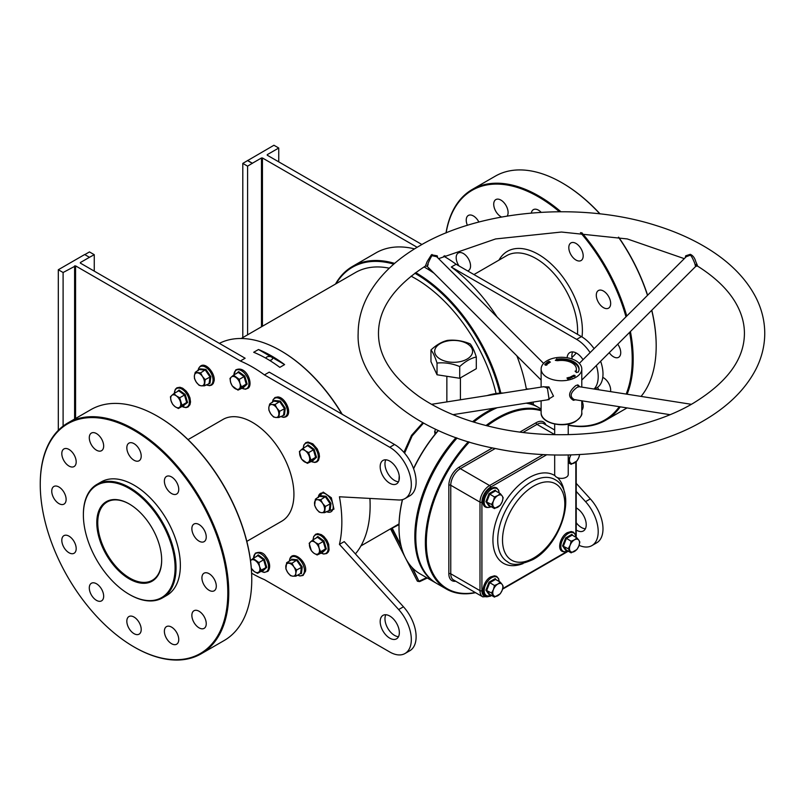 <?xml version="1.0" encoding="UTF-8"?>
<svg xmlns="http://www.w3.org/2000/svg" width="805" height="805" viewBox="0 0 805 805"><rect width="100%" height="100%" fill="white"/><g stroke="black" fill="none" stroke-linecap="round" stroke-linejoin="round"><path stroke-width="1.21" d="M415.783 536.714A100.967 58.292 -60 0 1 415.783 536.432A100.967 58.292 -60 0 1 456.968 437.96A100.967 58.292 120 0 0 415.783 536.714M497.208 407.722A101.651 58.685 120 0 0 487.659 412.492L487.176 412.774A100.967 58.292 120 0 0 473.652 422.072A100.967 58.292 -60 0 1 487.176 412.774L487.659 412.492A101.651 58.685 120 0 0 473.743 422.102M457.099 438.011A101.651 58.685 120 0 0 415.783 536.985A101.651 58.685 120 0 0 436.833 583.524L446.423 589.059A101.651 58.685 -60 0 1 468.349 441.714M541.121 410.781A100.967 58.292 120 0 0 497.721 418.862A100.967 58.292 120 0 0 487.196 425.835M469.355 442.015A100.967 58.292 120 0 0 426.398 546.142A100.967 58.292 120 0 0 475.282 592.52M475.544 592.681A101.651 58.685 -60 0 1 446.423 589.059M485.999 425.543A101.651 58.685 -60 0 1 497.238 418.026A101.651 58.685 -60 0 1 541.121 409.956M541.121 408.99L538.485 407.461A101.651 58.685 120 0 0 526.138 403.174M129.233 578.875A45.875 26.485 60 0 1 96.791 522.687A45.875 26.485 60 0 1 129.233 503.96L129.233 503.96A45.875 26.485 60 0 1 161.674 560.149A45.875 26.485 60 0 1 129.233 578.875M129.474 504.101A45.201 26.092 -120 0 0 107.115 501.998A45.201 26.092 -120 0 0 100.182 538.213A45.201 26.092 -120 0 0 129.716 578.05A45.201 26.092 -120 0 0 152.316 580.284A45.201 26.092 -120 0 0 161.674 559.867M499.875 393.122A125.842 72.651 -120 0 0 414.837 273.237M393.766 264.131A125.842 72.651 -120 0 0 336.077 283.732M335.484 284.074A126.516 73.044 60 0 1 352.52 266.415A126.516 73.044 60 0 1 394.621 263.386M415.682 272.623A126.516 73.044 60 0 1 500.841 393.071M280.895 350.829A125.842 72.651 60 0 1 281.136 350.97A125.842 72.651 60 0 1 342.236 414.293M369.938 498.426A125.842 72.651 60 0 1 370.119 505.087L370.119 505.641A126.516 73.044 -120 0 0 369.908 498.426M341.944 414.132A126.516 73.044 -120 0 0 280.653 350.688A126.516 73.044 -120 0 0 219.363 343.363M83.378 514.938A64.853 37.443 -120 0 0 129.233 594.372A64.853 37.443 -120 0 0 175.088 567.887A64.853 37.443 -120 0 0 129.233 488.464A64.853 37.443 -120 0 0 83.378 514.938L83.378 514.385A65.527 37.835 60 0 1 96.952 484.389A65.527 37.835 60 0 1 147.446 501.948A65.527 37.835 60 0 1 176.054 567.887A65.527 37.835 60 0 1 162.479 597.894A65.527 37.835 60 0 1 129.716 594.643A65.527 37.835 60 0 1 129.474 594.503M399.008 527.034A100.967 58.292 -60 0 1 399.008 526.752A100.967 58.292 -60 0 1 402.409 499.633M413.529 468.54A100.967 58.292 -60 0 1 438.272 430.464M453.748 414.988A100.967 58.292 -60 0 1 454.382 414.444M454.553 414.414A101.651 58.685 120 0 0 453.839 415.028M438.403 430.524A101.651 58.685 120 0 0 413.609 468.741M402.53 499.603A101.651 58.685 120 0 0 399.008 527.305A101.651 58.685 120 0 0 420.059 573.844L435.877 582.971A101.651 58.685 -60 0 1 456.002 437.618M472.555 421.729A101.651 58.685 -60 0 1 486.703 411.939A101.651 58.685 -60 0 1 493.787 408.256M157.75 416.396A132.614 76.566 60 0 1 157.981 416.537A132.614 76.566 60 0 1 251.764 578.956L251.764 579.509A133.298 76.958 -120 0 0 157.508 416.255A133.298 76.958 -120 0 0 90.854 409.654L67.862 422.937A133.298 76.958 60 0 1 170.569 458.649A133.298 76.958 60 0 1 228.761 592.792A133.298 76.958 60 0 1 201.149 653.811A133.298 76.958 60 0 1 134.505 647.21A133.298 76.958 60 0 1 134.264 647.069M40.25 484.509A132.614 76.566 -120 0 0 134.022 646.928A132.614 76.566 -120 0 0 227.805 592.792A132.614 76.566 -120 0 0 134.022 430.363A132.614 76.566 -120 0 0 40.25 484.509L40.25 483.956A133.298 76.958 60 0 1 67.862 422.937M562.172 182.906A132.614 76.566 60 0 1 562.413 183.047A132.614 76.566 60 0 1 600.057 213.889M618.693 237.213A132.614 76.566 60 0 1 647.602 295.254M651.798 310.207A132.614 76.566 60 0 1 656.186 345.466L656.186 346.019A133.298 76.958 -120 0 0 651.708 310.297M647.492 295.355A133.298 76.958 -120 0 0 618.471 237.173M599.856 213.858A133.298 76.958 -120 0 0 561.93 182.765A133.298 76.958 -120 0 0 495.286 176.164L472.283 189.447A133.298 76.958 60 0 1 560.874 211.705M626.169 394.078A132.614 76.566 -120 0 0 632.227 359.302A132.614 76.566 -120 0 0 629.601 332.354M625.978 316.828A132.614 76.566 -120 0 0 580.455 232.595M559.405 211.705A132.614 76.566 -120 0 0 446.121 232.907M446.02 232.957A133.298 76.958 60 0 1 472.283 189.447M581.774 232.675A133.298 76.958 60 0 1 626.753 316.053M630.416 331.539A133.298 76.958 60 0 1 633.183 359.302A133.298 76.958 60 0 1 627.115 394.219M423.521 423.108L412.14 435.887L404.593 453.165M402.248 500.328L401.896 499.754M398.918 480.726L399.22 475.846M403.919 452.38L411.526 435.364L422.806 422.716M171.566 643.708A10.163 5.866 60 0 1 164.924 634.753A10.163 5.866 60 0 1 166.484 626.612A10.163 5.866 60 0 1 171.566 627.115A10.163 5.866 60 0 1 178.207 636.071A10.163 5.866 60 0 1 176.647 644.211A10.163 5.866 60 0 1 171.566 643.708M134.022 633.656A10.163 5.866 60 0 1 127.381 624.7A10.163 5.866 60 0 1 128.941 616.55A10.163 5.866 60 0 1 134.022 617.053A10.163 5.866 60 0 1 140.664 626.008A10.163 5.866 60 0 1 139.104 634.159A10.163 5.866 60 0 1 134.022 633.656M96.479 600.359A10.163 5.866 60 0 1 89.838 591.403A10.163 5.866 60 0 1 91.398 583.263A10.163 5.866 60 0 1 96.479 583.766A10.163 5.866 60 0 1 103.121 592.721A10.163 5.866 60 0 1 101.561 600.862A10.163 5.866 60 0 1 96.479 600.359M68.999 552.753A10.163 5.866 60 0 1 62.357 543.798A10.163 5.866 60 0 1 63.917 535.657A10.163 5.866 60 0 1 68.999 536.16A10.163 5.866 60 0 1 75.64 545.116A10.163 5.866 60 0 1 74.08 553.266A10.163 5.866 60 0 1 68.999 552.753M58.936 503.598A10.163 5.866 60 0 1 52.295 494.642A10.163 5.866 60 0 1 53.855 486.492A10.163 5.866 60 0 1 58.936 486.995A10.163 5.866 60 0 1 65.577 495.961A10.163 5.866 60 0 1 64.018 504.101A10.163 5.866 60 0 1 58.936 503.598M68.999 466.055A10.163 5.866 60 0 1 62.357 457.099A10.163 5.866 60 0 1 63.917 448.949A10.163 5.866 60 0 1 68.999 449.452A10.163 5.866 60 0 1 75.64 458.417A10.163 5.866 60 0 1 74.08 466.558A10.163 5.866 60 0 1 68.999 466.055M96.479 450.186A10.163 5.866 60 0 1 89.838 441.231A10.163 5.866 60 0 1 91.398 433.08A10.163 5.866 60 0 1 96.479 433.583A10.163 5.866 60 0 1 103.121 442.549A10.163 5.866 60 0 1 101.561 450.689A10.163 5.866 60 0 1 96.479 450.186M134.022 460.249A10.163 5.866 60 0 1 127.381 451.293A10.163 5.866 60 0 1 128.941 443.142A10.163 5.866 60 0 1 134.022 443.646A10.163 5.866 60 0 1 140.664 452.601A10.163 5.866 60 0 1 139.104 460.752A10.163 5.866 60 0 1 134.022 460.249M171.566 493.535A10.163 5.866 60 0 1 164.924 484.58A10.163 5.866 60 0 1 166.484 476.439A10.163 5.866 60 0 1 171.566 476.942A10.163 5.866 60 0 1 178.207 485.898A10.163 5.866 60 0 1 176.647 494.039A10.163 5.866 60 0 1 171.566 493.535M199.056 541.141A10.163 5.866 60 0 1 192.415 532.186A10.163 5.866 60 0 1 193.975 524.035A10.163 5.866 60 0 1 199.056 524.538A10.163 5.866 60 0 1 205.698 533.504A10.163 5.866 60 0 1 204.138 541.644A10.163 5.866 60 0 1 199.056 541.141M209.109 590.296A10.163 5.866 60 0 1 202.468 581.341A10.163 5.866 60 0 1 204.027 573.2A10.163 5.866 60 0 1 209.109 573.703A10.163 5.866 60 0 1 215.75 582.659A10.163 5.866 60 0 1 214.19 590.8A10.163 5.866 60 0 1 209.109 590.296M199.056 627.84A10.163 5.866 60 0 1 192.415 618.884A10.163 5.866 60 0 1 193.975 610.743A10.163 5.866 60 0 1 199.056 611.247A10.163 5.866 60 0 1 205.698 620.202A10.163 5.866 60 0 1 204.138 628.353A10.163 5.866 60 0 1 199.056 627.84M467.675 270.933A10.163 5.866 -120 0 0 468.45 270.611A10.163 5.866 -120 0 0 470.009 262.46A10.163 5.866 -120 0 0 463.368 253.505A10.163 5.866 -120 0 0 458.287 253.001A10.163 5.866 -120 0 0 459.051 265.952M478.895 222.049A10.163 5.866 -120 0 0 473.421 215.961A10.163 5.866 -120 0 0 468.339 215.458A10.163 5.866 -120 0 0 467.403 225.32M507.19 216.052A10.163 5.866 -120 0 0 500.911 200.093A10.163 5.866 -120 0 0 495.83 199.59A10.163 5.866 -120 0 0 494.27 207.74A10.163 5.866 -120 0 0 500.911 216.696A10.163 5.866 -120 0 0 501.545 217.028M541.131 212.299A10.163 5.866 -120 0 0 538.454 210.155A10.163 5.866 -120 0 0 533.373 209.652A10.163 5.866 -120 0 0 531.36 213.023M575.998 243.442A10.163 5.866 -120 0 0 570.916 242.939A10.163 5.866 -120 0 0 569.356 251.09A10.163 5.866 -120 0 0 575.998 260.045A10.163 5.866 -120 0 0 581.079 260.548A10.163 5.866 -120 0 0 582.639 252.398A10.163 5.866 -120 0 0 575.998 243.442M603.478 291.048A10.163 5.866 -120 0 0 598.397 290.545A10.163 5.866 -120 0 0 596.837 298.685A10.163 5.866 -120 0 0 603.478 307.651A10.163 5.866 -120 0 0 608.56 308.154A10.163 5.866 -120 0 0 610.12 300.003A10.163 5.866 -120 0 0 603.478 291.048M609.234 352.671A10.163 5.866 -120 0 0 613.541 356.806A10.163 5.866 -120 0 0 618.622 357.309A10.163 5.866 -120 0 0 617.737 344.188M610.552 391.622A10.163 5.866 -120 0 0 603.478 377.756A10.163 5.866 -120 0 0 602.774 377.384M597.562 387.346A10.163 5.866 -120 0 0 598.89 389.791M246.803 541.383L281.76 521.197A58.755 33.921 -120 0 0 293.926 494.3A58.755 33.921 -120 0 0 268.276 435.173A58.755 33.921 -120 0 0 223.005 419.435L188.058 439.611M96.952 484.389L101.259 481.903A65.527 37.835 60 0 1 151.753 499.452A65.527 37.835 60 0 1 180.36 565.402A65.527 37.835 60 0 1 166.786 595.398L162.479 597.894M398.495 636.695A13.554 7.829 60 0 1 394.551 635.397A13.554 7.829 60 0 1 385.816 614.738M389.761 638.164A13.554 7.829 60 0 1 380.906 626.22A13.554 7.829 60 0 1 382.989 615.362A13.554 7.829 60 0 1 389.761 616.026A13.554 7.829 60 0 1 398.616 627.97A13.554 7.829 60 0 1 396.543 638.838A13.554 7.829 60 0 1 389.761 638.164M385.816 459.806A13.554 7.829 -120 0 0 394.551 480.474A13.554 7.829 -120 0 0 398.495 481.762M389.761 461.104A13.554 7.829 -120 0 0 382.989 460.43A13.554 7.829 -120 0 0 380.906 471.297A13.554 7.829 -120 0 0 389.761 483.231A13.554 7.829 -120 0 0 396.543 483.906A13.554 7.829 -120 0 0 398.616 473.048A13.554 7.829 -120 0 0 389.761 461.104M576.229 507.905A13.554 7.829 60 0 1 576.642 508.136A13.554 7.829 60 0 1 585.497 520.08A13.554 7.829 60 0 1 583.414 530.938A13.554 7.829 60 0 1 576.642 530.274A13.554 7.829 60 0 1 576.229 530.022M585.376 528.794A13.554 7.829 60 0 1 581.431 527.506A13.554 7.829 60 0 1 576.229 522.717M583.011 359.684A13.554 7.829 -120 0 0 576.642 353.214A13.554 7.829 -120 0 0 569.87 352.54A13.554 7.829 -120 0 0 567.102 357.742M572.697 351.916A13.554 7.829 -120 0 0 572.184 359.05M269.554 360.378A3.391 1.952 0 0 0 272.543 358.436A3.391 1.952 0 0 0 271.547 357.058A3.391 1.952 0 0 0 268.075 356.585A3.391 1.952 0 0 0 265.801 358.165M467.051 343.614A18.978 10.958 0 0 0 440.224 343.614A18.978 10.958 0 0 0 440.224 359.1A18.978 10.958 0 0 0 467.051 359.1A18.978 10.958 0 0 0 467.051 343.614M470.241 343.896C462.694 340.777 455.137 339.609 447.56 340.384C442.005 341.642 436.471 344.842 430.967 349.974C432.979 352.379 435.012 356.736 437.035 363.065L437.035 374.768L459.715 378.28L476.308 368.7L476.308 356.987C474.296 350.688 472.263 346.321 470.241 343.896M434.096 273.287A126.516 73.044 -120 0 0 424.024 266.928M533.172 402.067A126.516 73.044 60 0 1 533.323 404.482M443.716 256.161A126.516 73.044 60 0 1 456.103 264.251L451.303 267.019A126.516 73.044 60 0 1 497.088 316.979M516.88 355.88A126.516 73.044 60 0 1 526.319 388.875L528.905 389.016M352.52 266.415L376.005 252.851A126.516 73.044 60 0 1 414.545 248.876M284.608 364.595L279.818 367.362A126.516 73.044 -120 0 0 253.696 352.278L258.486 349.511A126.516 73.044 60 0 1 284.608 364.595L258.486 349.511M80.359 263.104L245.133 358.235L240.333 361.002A126.516 73.044 60 0 1 264.432 374.909L389.761 447.268A30.499 17.609 -120 0 1 409.685 474.145A30.499 17.609 -120 0 1 405.006 498.577A30.499 17.609 -120 0 1 398.656 499.986L339.438 496.776A126.516 73.044 60 0 1 341.843 521.972A126.516 73.044 60 0 1 339.438 544.381L344.228 541.614L403.456 606.789A30.499 17.609 60 0 1 409.805 650.742L405.006 653.509A30.499 17.609 60 0 1 389.761 652L264.432 579.63A126.516 73.044 60 0 1 251.633 573.18M264.432 374.909L269.222 372.141L394.551 444.501A30.499 17.609 -120 0 1 414.474 471.378A30.499 17.609 -120 0 1 409.805 495.81L405.006 498.577M241.208 338.502L355.428 272.553A119.744 69.129 60 0 1 389.298 268.196M411.063 276.165A119.744 69.129 60 0 1 496.071 393.534M240.333 361.002L75.569 265.871L75.569 418.489M339.438 544.381L398.656 609.556A30.499 17.609 60 0 1 405.006 653.509M503.447 393.021A101.651 58.685 120 0 0 487.136 395.577M527.245 403.003A101.651 58.685 -60 0 1 537.529 406.907A101.651 58.685 -60 0 1 538.002 407.189M355.397 553.91A126.516 73.044 -120 0 0 370.119 505.641M401.303 546.766L391.582 528.221M399.039 524.629L392.206 528.14L400.9 545.126M430.967 349.974L430.967 361.676L437.035 374.768M437.035 363.065C444.581 362.28 452.138 363.447 459.715 366.567L459.715 378.28M459.715 366.567C465.27 361.415 470.804 358.225 476.308 356.987M427.686 269.081A3.391 1.952 0 0 0 429.447 268.649M590.105 352.61A30.499 17.609 -120 0 0 576.642 339.378L451.303 267.019M594.04 389.026A30.499 17.609 -120 0 0 596.344 365.53M576.229 483.372L590.327 498.889L585.537 501.656L576.229 491.412M585.537 501.656A30.499 17.609 60 0 1 591.886 545.609A30.499 17.609 60 0 1 579.077 545.347M590.327 498.889A30.499 17.609 60 0 1 596.676 542.842L591.886 545.609M242.798 337.587L242.798 163.395L273.942 145.252L278.741 148.019L267.24 154.661M261.484 326.79L261.484 157.981L252.378 163.234L247.588 160.467M261.484 157.981L262.44 157.981L262.44 326.236M417.141 247.286L262.44 157.981M421.921 244.519L267.24 155.214M594.08 348.646A30.499 17.609 -120 0 0 581.431 336.611L456.103 264.251M594.603 389.117L596.676 387.919A30.499 17.609 -120 0 0 600.631 361.254M620.242 406.867A133.298 76.958 60 0 1 605.581 420.321A133.298 76.958 60 0 1 568.229 425.241M641.062 396.412A133.298 76.958 -120 0 0 656.186 346.019M444.763 255.668A132.614 76.566 -120 0 0 444.803 256.795M568.229 425.03A132.614 76.566 -120 0 0 619.287 406.716M540.306 400.95A10.163 5.866 -120 0 0 541.121 401.111M581.784 410.188A10.163 5.866 -120 0 0 582.015 400.86M247.588 334.82L247.588 166.162L252.378 163.234M242.798 163.395L247.588 166.162M278.741 161.845L278.741 148.019M80.359 262.551L89.466 257.298L84.666 254.531L58.312 269.745L63.102 272.513L75.569 265.871M84.817 254.611L89.466 251.925L94.255 254.692L89.466 257.298M58.312 430.313L58.312 269.745M201.149 653.811L224.152 640.528A133.298 76.958 -120 0 0 251.764 579.509M63.102 426.097L63.102 272.513M74.603 419.043L74.603 265.871M94.255 271.124L94.255 254.692M417.221 580.928L390.546 528.815L417.232 580.928A0.674 0.674 100 0 0 417.704 581.29L417.704 581.29A0.674 0.674 0 0 1 417.221 580.928L418.942 581.24A0.674 0.674 100 0 0 419.425 581.592L419.425 581.592A0.674 0.674 100 0 0 419.818 581.542L427.294 578.02L419.828 581.542L419.314 581.089L426.64 577.638M247.588 160.628L252.378 163.395M685.246 257.691L685.679 255.819L690.277 254.32C692.914 255.457 694.755 257.902 695.782 261.645C697.985 266.425 698.056 267.371 695.993 264.473M541.121 380.061L427.053 266.264L425.402 266.063L427.123 261.645L431.41 254.793L437.226 255.819L437.658 257.691M691.364 404.311L579.238 386.702L577.115 387.336C570.282 392.548 569.346 396.634 574.307 399.602M669.941 414.666L574.217 399.602M575.827 399.693L573.402 400.316C567.656 396.754 568.461 391.834 575.827 385.555L577.879 384.881L579.882 386.803M452.963 414.666L549.141 399.562L547.46 388.523L545.79 387.336L543.667 386.702L431.54 404.311M543.023 386.803L548.909 386.923L553.498 396.141L547.36 399.844M695.047 264.765C697.05 270.49 694.413 260.649 690.962 255.678L689.915 255.326L686.252 256.694L579.298 363.397M543.606 363.397L436.652 256.694L431.943 255.678C428.512 261.031 425.473 270.611 428.169 264.513M568.229 454.976L568.229 474.467A6.772 3.914 180 0 1 566.247 477.234A6.772 3.914 180 0 1 558.861 478.079A6.772 3.914 180 0 1 554.675 474.467L554.675 454.976M575.827 377.324A20.326 11.733 180 0 1 553.669 379.859A20.326 11.733 180 0 1 541.121 369.022A20.326 11.733 180 0 1 547.078 360.721A20.326 11.733 180 0 1 569.236 358.175A20.326 11.733 180 0 1 581.784 369.022A20.326 11.733 180 0 1 575.827 377.324M546.665 364.001L545.458 363.769L546.716 363.276L547.289 364.424L545.458 363.769L546.716 363.276L546.665 364.001M569.155 377.253L570.202 377.434L569.065 377.716L570.544 377.877L570.252 378.39L568.813 377.807L570.202 377.434L569.065 377.716L570.544 377.877L570.252 378.39L568.813 377.807L569.155 377.253M566.921 378.008L568.099 377.585L568.904 378.732L567.656 379.024L568.551 378.662L567.424 378.551L567.938 377.776L566.921 378.008L568.099 377.585L568.904 378.732L567.656 379.024L568.551 378.662L567.424 378.551L567.938 377.776L566.921 378.008M578.473 371.648A17.619 10.173 0 0 0 579.067 369.022A17.619 10.173 0 0 0 556.889 359.191L555.309 360.328L557.593 360.71A14.913 8.603 180 0 1 576.36 369.022A14.913 8.603 180 0 1 575.857 371.246L575.072 371.125L576.511 372.564L578.473 371.91M570.725 377.485L570.735 376.69L572.033 376.961L572.023 377.756L570.725 377.485L570.735 376.69L572.033 376.961L572.023 377.756L570.725 377.485L570.735 376.69L570.725 377.485M571.832 376.438L572.687 375.794L574.116 376.73L571.651 376.327L572.687 375.794L574.116 376.73L572.647 376.016L571.832 376.438M574.69 375.482L573.623 375.935L573.512 375.271L574.881 375.361L575.183 376.136L574.166 376.187L574.991 376.036L574.69 375.482L573.623 375.935L573.512 375.271L574.881 375.361L575.183 376.136L574.166 376.187L574.991 376.036L574.69 375.482M548.376 361.868L549.423 362.713L547.903 361.827L549.936 362.089L548.889 361.254L550.419 362.129L548.376 361.868L549.423 362.713L547.903 361.827L549.936 362.089L548.889 361.254L550.419 362.129L548.376 361.868M548.95 362.793L548.306 363.508L546.635 362.743L547.46 362.139L547.018 362.703L548.054 362.471L547.672 363.005L548.286 363.276L549.151 362.884L548.306 363.508L546.635 362.743L547.46 362.139L547.018 362.703L548.054 362.471L547.672 363.005L548.286 363.276L548.95 362.793M546.102 364.363L546.776 365.057L544.754 364.504L546.102 364.363L546.776 365.057L545.428 365.198L544.754 364.504L546.776 365.057L546.102 364.363M579.047 369.575A17.619 10.173 0 0 0 556.889 360.298L556.889 359.191M575.857 371.91L575.857 371.246M576.36 369.022L576.36 370.129A14.913 8.603 180 0 1 575.988 372.041M556.889 360.298L556.114 360.57M556.718 359.926L556.718 358.819M570.544 377.877L570.252 378.39L570.544 377.877M572.033 376.961L572.023 377.756L572.033 376.961M570.966 377.394L571.872 377.625L570.886 376.81L570.966 377.394L571.872 377.625L571.802 377.052L570.886 376.81L570.966 377.394M571.872 377.625L571.802 377.052L571.872 377.625M573.623 375.935L573.512 375.271L573.623 375.935M574.881 375.361L575.183 376.136L574.881 375.361M546.625 363.739L545.84 363.699L546.625 363.739M545.428 365.198L544.754 364.504L545.428 365.198M545.971 364.524L544.975 364.564L545.971 364.524M544.975 364.564L545.559 365.037L544.975 364.564M315.932 538.153L317.804 536.482L323.952 540.97L326.317 548.95L322.543 552.441L322.05 552.18M309.824 547.289A7.114 4.106 60 0 1 310.478 541.906A7.114 4.106 60 0 1 315.127 542.379L312.702 540.014L309.16 543.284L311.374 550.771L313.809 553.136A7.114 4.106 60 0 1 309.824 547.289M318.458 553.599A7.114 4.106 60 0 1 313.809 553.136L317.14 554.977L320.682 551.697L319.122 548.215A7.114 4.106 60 0 1 318.458 553.599M319.122 548.215A7.114 4.106 -120 0 0 315.127 542.379L318.458 544.22L319.122 548.215M320.682 551.697L325.431 548.96L321.889 552.23L322.543 552.441L317.14 554.977M326.317 548.95L325.431 548.96L323.218 541.473L318.458 544.22M323.952 540.97L323.218 541.473L317.452 537.267L312.702 540.014M317.452 537.267L317.804 536.482L317.452 537.267M566.287 550.067L565.684 550.318L562.584 545.911L565.684 537.921L571.882 534.339L572.778 535.476M574.488 551.435A7.114 4.106 -60 0 1 570.131 551.043A7.114 4.106 -60 0 1 570.131 545.237L568.229 548.718L571.127 552.854L576.944 549.493L578.845 546.011A7.114 4.106 -60 0 1 574.488 551.435M578.845 540.205A7.114 4.106 -60 0 1 578.845 546.011L579.842 542.007L578.845 540.205L576.944 537.881L574.488 539.813A7.114 4.106 -60 0 1 578.845 540.205M574.488 539.813A7.114 4.106 120 0 0 570.131 545.237L571.127 541.232L574.488 539.813M576.944 537.881L572.184 535.134L566.378 538.485L563.47 545.971L566.378 550.107L571.127 552.854M565.684 537.921L571.127 541.232M562.584 545.911L568.229 548.718M572.184 535.134L571.882 534.339L572.184 535.134M565.684 550.318L566.378 550.107L565.684 550.318M574.488 462.905A7.114 4.106 -60 0 1 570.131 462.513A7.114 4.106 -60 0 1 570.131 456.707L568.229 460.188L571.127 464.324L576.944 460.963L578.845 457.482A7.114 4.106 -60 0 1 574.488 462.905M579.509 454.563A7.114 4.106 -60 0 1 578.845 457.482L579.66 454.563M571.007 454.906A7.114 4.106 120 0 0 570.131 456.707L570.695 454.916M568.229 462.644L571.127 464.324M489.621 505.802L489.017 506.053L485.918 501.646L489.017 493.656L495.216 490.074L496.111 491.211M497.822 507.17A7.114 4.106 -60 0 1 493.455 506.778A7.114 4.106 -60 0 1 493.455 500.972L491.553 504.453L494.461 508.589L500.277 505.228L502.179 501.746A7.114 4.106 -60 0 1 497.822 507.17M502.179 495.94A7.114 4.106 -60 0 1 502.179 501.746L503.175 497.742L502.179 495.94L500.277 493.606L497.822 495.548A7.114 4.106 -60 0 1 502.179 495.94M497.822 495.548A7.114 4.106 120 0 0 493.455 500.972L494.461 496.967L497.822 495.548M500.277 493.606L495.518 490.869L489.712 494.22L486.804 501.706L489.712 505.842L494.461 508.589M489.017 493.656L494.461 496.967M485.918 501.646L491.553 504.453M495.518 490.869L495.216 490.074L495.518 490.869M489.017 506.053L489.712 505.842L489.017 506.053M489.621 594.332L489.017 594.583L485.918 590.176L489.017 582.186L495.216 578.604L496.111 579.741M497.822 595.7A7.114 4.106 -60 0 1 493.455 595.308A7.114 4.106 -60 0 1 493.455 589.502L491.553 592.983L494.461 597.109L500.277 593.758L502.179 590.276A7.114 4.106 -60 0 1 497.822 595.7M502.179 584.47A7.114 4.106 -60 0 1 502.179 590.276L503.175 586.271L502.179 584.47L500.277 582.136L497.822 584.078A7.114 4.106 -60 0 1 502.179 584.47M497.822 584.078A7.114 4.106 120 0 0 493.455 589.502L494.461 585.497L497.822 584.078M500.277 582.136L495.518 579.399L489.712 582.75L486.804 590.236L489.712 594.372L494.461 597.109M489.017 582.186L494.461 585.497M485.918 590.176L491.553 592.983M495.518 579.399L495.216 578.604L495.518 579.399M489.017 594.583L489.712 594.372L489.017 594.583M324.596 512.674L325.361 506.466L322.614 503.346A7.114 4.106 60 0 1 324.536 509.827A7.114 4.106 60 0 1 321.467 512.664L324.596 512.674L330.161 510.098L329.356 509.927L330.12 503.719L325.512 496.977L320.138 496.433L320.33 495.689L326.055 496.272L330.976 503.467L330.161 510.098L329.094 510.078M316.476 509.022A7.114 4.106 60 0 1 314.554 502.541A7.114 4.106 60 0 1 317.623 499.704L315.389 499.181L314.624 505.389L316.476 509.022L319.233 512.131L321.467 512.664A7.114 4.106 60 0 1 316.476 509.022M322.614 503.346A7.114 4.106 -120 0 0 317.623 499.704L320.752 499.714L322.614 503.346M330.976 503.467L325.361 506.466M326.055 496.272L320.752 499.714M320.138 496.433L320.33 495.689L315.389 499.181M306.131 446.534L308.003 444.863L314.151 449.351L316.516 457.331L312.743 460.822L312.249 460.561M304.008 461.507A7.114 4.106 60 0 1 300.024 455.67A7.114 4.106 60 0 1 300.678 450.287L299.359 451.665L301.573 459.152L307.339 463.358L308.657 461.979A7.114 4.106 60 0 1 304.008 461.507M309.321 456.596A7.114 4.106 60 0 1 308.657 461.979L310.881 460.078L308.657 452.601L305.326 450.76A7.114 4.106 60 0 1 309.321 456.596M305.326 450.76A7.114 4.106 -120 0 0 300.678 450.287L302.901 448.395L305.326 450.76M316.516 457.331L315.63 457.341L312.088 460.611L312.743 460.822L307.339 463.358M308.657 452.601L313.417 449.854L315.63 457.341L310.881 460.078M314.151 449.351L313.417 449.854L307.651 445.648L302.901 448.395M307.651 445.648L308.003 444.863L307.651 445.648M278.892 417.493L279.657 411.285L276.9 408.175L275.048 404.543L271.909 404.533A7.114 4.106 60 0 1 276.9 408.175A7.114 4.106 60 0 1 278.822 414.656A7.114 4.106 60 0 1 275.753 417.483L278.892 417.493L284.447 414.917L283.642 414.756L284.406 408.548L279.798 401.796L274.435 401.252L274.616 400.518L280.351 401.091L285.262 408.286L284.447 414.917L283.38 414.907M275.753 417.483A7.114 4.106 60 0 1 270.762 413.84A7.114 4.106 60 0 1 268.85 407.36L268.91 410.208L270.762 413.84L273.519 416.96L275.753 417.483M271.909 404.533A7.114 4.106 -120 0 0 268.85 407.36L269.675 403.999L271.909 404.533M285.262 408.286L279.657 411.285M280.351 401.091L275.048 404.543M274.435 401.252L274.616 400.518L269.675 403.999M236.449 373.58L238.632 371.628L244.78 376.116L247.145 384.096L243.372 387.587L242.879 387.326M239.286 388.745A7.114 4.106 60 0 1 234.637 388.282A7.114 4.106 60 0 1 230.653 382.435L232.202 385.917L237.968 390.123L241.51 386.853L239.95 383.371A7.114 4.106 60 0 1 239.286 388.745M235.956 377.525A7.114 4.106 60 0 1 239.95 383.371L239.286 379.366L233.531 375.16L231.307 377.062A7.114 4.106 60 0 1 235.956 377.525M231.307 377.062A7.114 4.106 -120 0 0 230.653 382.435L229.989 378.441L231.307 377.062M247.145 384.096L246.26 384.106L242.718 387.376L243.372 387.587L237.968 390.123M244.78 376.116L244.046 376.619L246.26 384.106L241.51 386.853M233.531 375.16L238.28 372.413L244.046 376.619L239.286 379.366M238.28 372.413L238.632 371.628L238.28 372.413M204.44 385.837L205.205 379.628L202.458 376.509L200.606 372.876L195.233 372.343L194.397 375.704A7.114 4.106 60 0 1 197.467 372.866A7.114 4.106 60 0 1 202.458 376.509A7.114 4.106 60 0 1 204.379 382.989A7.114 4.106 60 0 1 201.31 385.826L204.44 385.837L210.004 383.25L209.199 383.089L209.964 376.881L205.356 370.129L199.982 369.596L200.173 368.851L205.909 369.425L210.819 376.629L210.004 383.25L208.938 383.24M194.397 375.704A7.114 4.106 -120 0 0 196.319 382.184L199.077 385.293L201.31 385.826A7.114 4.106 60 0 1 196.319 382.184L194.468 378.551L194.397 375.704M210.819 376.629L205.205 379.628M205.909 369.425L200.606 372.876M199.982 369.596L200.173 368.851L195.233 372.343M177.181 391.683L179.062 390.012L185.21 394.5L187.575 402.49L183.309 405.72M180.38 401.755A7.114 4.106 60 0 1 179.716 407.139A7.114 4.106 60 0 1 175.067 406.666L178.398 408.517L181.94 405.237L179.716 397.761L176.386 395.909A7.114 4.106 60 0 1 180.38 401.755M171.737 395.446A7.114 4.106 60 0 1 176.386 395.909L173.961 393.554L171.737 395.446L170.419 396.825L171.073 400.83A7.114 4.106 60 0 1 171.737 395.446M171.073 400.83A7.114 4.106 -120 0 0 175.067 406.666L172.632 404.301L171.073 400.83M178.398 408.517L183.148 405.77L186.69 402.49L181.94 405.237M187.575 402.49L186.69 402.49L184.476 395.014L179.716 397.761M185.21 394.5L184.476 395.014L178.71 390.807L173.961 393.554M179.062 390.012L178.71 390.807L179.062 390.012M183.148 405.77L183.792 405.982L183.148 405.77M256.05 556.819L258.234 554.866L264.382 559.354L266.747 567.344L262.973 570.836L262.48 570.564M250.526 560.743A7.114 4.106 60 0 1 250.908 560.3A7.114 4.106 60 0 1 255.557 560.763A7.114 4.106 60 0 1 259.552 566.609L258.888 562.604L253.132 558.398L250.516 560.672M251.321 568.3L254.239 571.52L257.57 573.361L258.888 571.983A7.114 4.106 60 0 1 254.239 571.52A7.114 4.106 60 0 1 251.311 568.149M258.888 571.983A7.114 4.106 -120 0 0 259.552 566.609L261.112 570.091L258.888 571.983M257.57 573.361L262.319 570.624L265.861 567.344L263.648 559.867L257.882 555.661L253.132 558.398M266.747 567.344L261.112 570.091M264.382 559.354L258.888 562.604M262.319 570.624L262.973 570.836L262.319 570.624M258.234 554.866L257.882 555.661L258.234 554.866M295.868 576.189L295.797 573.341A7.114 4.106 60 0 1 292.728 576.179L295.868 576.189L300.617 573.442L301.382 567.233L296.773 560.481L291.41 559.948L291.591 559.203L297.327 559.777L302.237 566.982L301.422 573.603L300.356 573.593M285.825 566.056A7.114 4.106 60 0 1 288.884 563.218A7.114 4.106 60 0 1 293.875 566.861L292.024 563.228L286.65 562.695L285.886 568.904L287.747 572.536A7.114 4.106 60 0 1 285.825 566.056M292.728 576.179A7.114 4.106 60 0 1 287.747 572.536L290.494 575.645L292.728 576.179M295.797 573.341A7.114 4.106 -120 0 0 293.875 566.861L296.632 569.98L295.797 573.341M291.41 559.948L291.591 559.203L291.41 559.948L286.65 562.695M302.237 566.982L296.632 569.98M297.327 559.777L292.024 563.228M300.617 573.442L301.422 573.603L300.617 573.442M435.032 434.348L434.67 431.611L435.555 429.216M436.441 432.637L434.67 431.611M531.26 481.933A47.435 27.39 120 0 0 500.277 523.733A47.435 27.39 120 0 0 507.542 561.749C511.95 565.824 520.422 565.1 532.96 559.566C561.165 544.613 577.95 491.453 554.977 479.589A47.435 27.39 120 0 0 531.26 481.933M533.655 486.089A44.044 25.428 120 0 0 502.511 540.034A44.044 25.428 120 0 0 533.655 558.016A44.044 25.428 120 0 0 564.808 504.071A44.044 25.428 120 0 0 533.655 486.089M523.069 563.581A50.826 29.342 -60 0 1 493.042 536.613A50.826 29.342 -60 0 1 528.865 477.788A50.826 29.342 -60 0 1 555.037 475.735M557.442 477.627A50.826 29.342 -60 0 1 564.335 492.117M455.721 581.23A14.913 8.603 -60 0 1 448.848 573.784L448.848 485.254A14.913 8.603 -60 0 1 459.383 467.001L492.439 447.912M519.96 432.023L536.06 422.736A14.913 8.603 -60 0 1 545.941 424.96M575.827 536.573A12.196 7.044 120 0 0 575.827 536.442L575.827 461.99M546.766 454.724L490.537 487.196A12.196 7.044 120 0 0 481.913 502.129L481.913 590.659A12.196 7.044 120 0 0 490.537 595.64L490.658 595.569M502.712 588.606L567.203 551.375A12.196 7.044 120 0 0 567.324 551.304M448.848 573.784A1.358 0.785 0 0 1 450.76 573.784L479.991 590.659L479.991 502.129L450.76 485.254L450.76 573.784A13.554 7.829 120 0 0 453.567 579.992L482.799 596.867A13.554 7.829 -60 0 1 479.991 590.659A1.358 0.785 0 0 0 481.913 590.659M495.256 448.506L460.349 468.661L489.571 485.536L543.224 454.563M554.675 434.589L537.015 424.396L523.109 432.416M481.913 502.129A1.358 0.785 0 0 1 479.991 502.129A13.554 7.829 -60 0 1 489.571 485.536A1.358 0.785 60 0 1 490.537 487.196M459.383 467.001A1.358 0.785 -120 0 0 460.349 468.661A13.554 7.829 120 0 0 450.76 485.254A1.358 0.785 0 0 0 448.848 485.254M554.675 430.001L543.788 423.722A13.554 7.829 120 0 0 537.015 424.396A1.358 0.785 -120 0 1 536.06 422.736M490.537 595.64A1.358 0.785 60 0 1 490.255 596.264L482.799 596.867M567.203 551.375A1.358 0.785 60 0 1 566.921 551.999L502.562 589.159M575.827 536.442A1.358 0.785 0 0 0 576.229 535.889L576.139 537.408M577.467 334.317A58.755 33.921 -120 0 0 577.598 330.523A58.755 33.921 -120 0 0 551.958 271.396A58.755 33.921 -120 0 0 506.677 255.658L473.954 274.555M498.959 260.116A62.146 35.873 60 0 1 548.336 261.424A62.146 35.873 60 0 1 582.387 330.523A62.146 35.873 60 0 1 582.015 336.953M576.179 352.952A62.146 35.873 60 0 1 571.922 357.36M412.643 568.078L418.942 581.24L411.687 567.052M581.431 336.611L576.642 339.378M389.761 447.268L394.551 444.501M398.656 609.556L403.456 606.789M541.121 412.734A20.326 11.733 0 0 0 553.669 423.571A20.326 11.733 0 0 0 575.827 421.035A20.326 11.733 0 0 0 581.784 412.734C582.468 414.877 580.435 417.755 575.686 421.337C564.063 428.723 540.386 423.259 541.121 412.734L541.121 400.82M575.344 421.307A19.652 11.351 180 0 1 547.32 421.166M574.086 399.612A1.358 0.906 -89.5 0 0 573.402 400.316M578.875 386.692A1.358 1.157 86.9 0 1 577.879 384.881M547.46 388.523L548.909 386.923M690.277 254.32A1.358 0.855 -79.8 0 1 689.915 255.326M432.074 254.481A1.358 0.825 -109 0 0 432.506 255.437M320.742 552.894A10.576 6.108 -120 0 0 327.555 544.884A10.576 6.108 -120 0 0 319.233 534.902A10.576 6.108 -120 0 0 313.155 539.753M575.786 537.207A10.576 6.108 120 0 0 568.32 533.423A10.576 6.108 120 0 0 560.844 546.102A10.576 6.108 120 0 0 567.847 550.952M499.11 492.942A10.576 6.108 120 0 0 491.654 489.158A10.576 6.108 120 0 0 484.177 501.837A10.576 6.108 120 0 0 491.181 506.687M499.11 581.472A10.576 6.108 120 0 0 491.654 577.688A10.576 6.108 120 0 0 484.177 590.367A10.576 6.108 120 0 0 491.181 595.217M326.407 511.628A10.576 6.108 -120 0 0 332.898 509.173A10.576 6.108 -120 0 0 330.271 498.406A10.576 6.108 -120 0 0 322.725 492.982A10.576 6.108 -120 0 0 318.267 497.52M310.941 461.275A10.576 6.108 -120 0 0 318.307 457.391A10.576 6.108 -120 0 0 311.817 444.581A10.576 6.108 -120 0 0 303.354 448.133M280.704 416.447A10.576 6.108 -120 0 0 282.857 417.081A10.576 6.108 -120 0 0 286.912 408.145A10.576 6.108 -120 0 0 277.141 397.811A10.576 6.108 -120 0 0 272.553 402.339M241.57 388.04A10.576 6.108 -120 0 0 247.397 388.03A10.576 6.108 -120 0 0 246.028 375.13A10.576 6.108 -120 0 0 235.533 370.652A10.576 6.108 -120 0 0 233.983 374.899M206.251 384.79A10.576 6.108 -120 0 0 212.973 381.198A10.576 6.108 -120 0 0 206.543 367.784A10.576 6.108 -120 0 0 198.141 370.37A10.576 6.108 -120 0 0 198.111 370.672M182 406.424A10.576 6.108 -120 0 0 188.813 398.425A10.576 6.108 -120 0 0 180.491 388.433A10.576 6.108 -120 0 0 174.413 393.283M261.172 571.278A10.576 6.108 -120 0 0 266.998 571.268A10.576 6.108 -120 0 0 265.63 558.368A10.576 6.108 -120 0 0 255.135 553.89A10.576 6.108 -120 0 0 253.585 558.137M297.679 575.142A10.576 6.108 -120 0 0 304.391 571.55A10.576 6.108 -120 0 0 297.961 558.147A10.576 6.108 -120 0 0 289.559 560.723A10.576 6.108 -120 0 0 289.528 561.035M415.783 536.432L415.783 536.985M491.624 595.469L490.255 596.264M566.921 551.999L568.199 551.163M576.229 461.657L576.229 535.889M399.008 526.752L399.008 527.305M460.41 399.783L460.41 377.877M360.952 545.901L399.049 523.904M530.002 402.57L537.529 406.907M446.856 401.906L446.856 376.287M605.581 420.321L627.035 407.934M419.828 581.542A0.674 0.674 0 0 1 419.425 581.592L417.704 581.29M764.75 333.371C764.71 345.667 761.782 357.581 755.965 369.113C745.43 389.459 727.811 406.756 703.097 421.025C649.514 452.551 565.533 463.378 494.652 448.375C413.166 432.849 355.76 382.053 358.155 333.371C358.195 321.074 361.123 309.16 366.939 297.629C377.475 277.292 395.094 259.985 419.808 245.726C480.605 209.672 580.828 201.3 656.186 225.541C675.838 231.669 693.367 239.528 708.762 249.127C730.588 262.762 746.326 278.933 755.965 297.629C761.782 309.16 764.71 321.074 764.75 333.371M425.402 266.063C394.158 286.409 378.511 308.838 378.481 333.371C378.451 355.981 391.965 377.022 419.013 396.493C438.997 410.238 463.75 420.492 493.264 427.284C560.381 443.082 643.135 432.979 692.934 403.416C727.167 382.576 744.333 359.231 744.424 333.371C744.434 325.311 742.623 317.271 738.99 309.241C731.805 293.392 717.98 279.003 697.502 266.063L695.852 266.264L581.784 380.061M684.29 258.647L627.296 238.944L561.447 232.031L495.608 238.944L438.614 258.647M554.675 424.074L554.675 434.64M541.121 369.022L541.121 387.104M581.784 369.022L581.784 387.104M581.784 400.82L581.784 412.734M568.229 424.074L568.229 434.64M313.085 539.793L313.648 536.583L315.63 534.248L317.733 533.665L321.366 534.641L323.912 536.512L326.971 540.397L328.692 544.321L329.094 549.916L328.319 551.938L326.709 553.518L323.67 554.041L320.672 552.934M568.179 550.862C555.017 556.134 559.083 536.764 567.374 532.638L571.158 531.531L573.341 532.125L575.323 534.48L575.867 537.257M491.513 506.597C478.351 511.869 482.416 492.499 490.698 488.373L494.491 487.267L496.675 487.86L498.657 490.215L499.201 492.992M491.513 595.126C478.351 600.399 482.416 581.029 490.698 576.903L494.491 575.796L496.675 576.39L498.657 578.745L499.201 581.522M318.166 497.571L323.187 492.097L331.358 497.752L333.954 509.152L326.317 511.678M303.284 448.174L303.827 445.014L305.799 442.649L307.973 442.046L312.813 443.817L317.24 448.898L319.102 453.487L319.474 456.636L318.528 460.309L316.918 461.899L314.805 462.473L310.871 461.315M272.462 402.399L273.006 399.844L274.988 397.509L277.846 396.946C286.218 397.257 294.378 417.201 283.239 417.322L280.603 416.507M233.913 374.939L235.684 369.968C246.018 364.876 253.555 383.683 248.332 388.091L245.465 389.238L241.5 388.08M198.01 370.733L198.07 370.099C202.176 357.329 215.69 372.534 214.12 380.846L213.234 383.532L211.685 385.082L209.501 385.686L206.161 384.84M174.343 393.333L175.289 389.358L176.909 387.779L179.948 387.255L182.665 388.201L186.197 391.119L188.29 394.048L189.95 397.861L190.523 401.906L189.97 404.714L187.988 407.048L185.885 407.632L181.93 406.475M176.265 429.166L182.483 434.438M253.515 558.177L255.286 553.216C259.995 551.375 263.587 552.582 266.073 556.819C269.192 560.532 271.285 567.193 267.934 571.329L264.151 572.436L261.102 571.329M289.438 561.085L289.488 560.451C291.219 548.527 307.419 561.105 305.548 571.198L303.083 575.444L299.963 575.988L297.578 575.193"/></g></svg>
